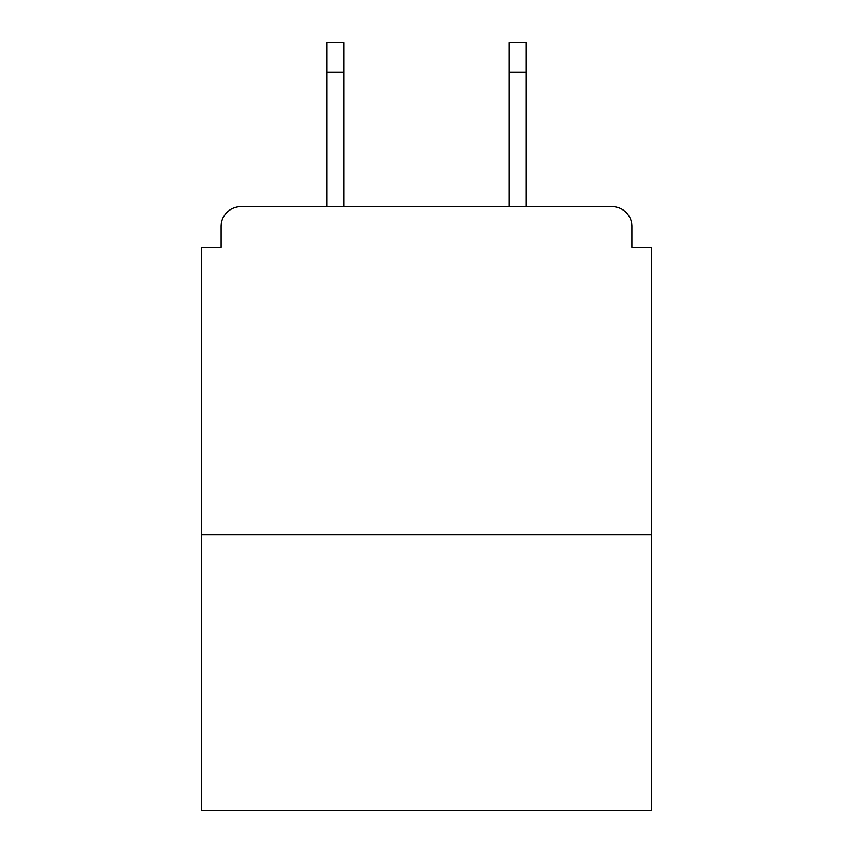 <?xml version="1.0" encoding="UTF-8"?>
<svg xmlns="http://www.w3.org/2000/svg" width="853" height="853" viewBox="0 0 853 853"><rect width="100%" height="100%" fill="white"/><g stroke="black" fill="none" stroke-linecap="round" stroke-linejoin="round"><path stroke-width="1.28" d="M631.881 247.37L631.881 226.376L631.881 247.37L651.564 247.37L651.564 810.35L201.436 810.35L201.436 247.37L221.119 247.37L221.119 226.376L221.119 247.37M651.564 534.767L201.436 534.767M631.881 226.376A19.683 19.683 0 0 0 612.187 206.693L240.813 206.693A19.683 19.683 0 0 0 221.119 226.376M612.187 206.693L526.237 206.693L526.237 72.174L509.177 72.174L509.177 42.65L526.237 42.65L526.237 72.174M326.763 72.174L326.763 42.65L343.823 42.65L343.823 72.174L326.763 72.174L326.763 206.693L240.813 206.693M343.823 72.174L343.823 206.693M509.177 206.693L509.177 72.174"/></g></svg>
